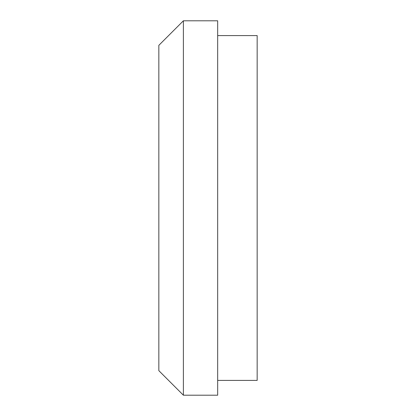 <?xml version="1.0" encoding="UTF-8"?>
<svg xmlns="http://www.w3.org/2000/svg" width="416" height="416" viewBox="0 0 416 416"><rect width="100%" height="100%" fill="white"/><g stroke="black" fill="none" stroke-linecap="round" stroke-linejoin="round"><path stroke-width="0.62" d="M183.383 20.8L158.839 45.339L158.839 370.661L183.383 395.2L183.383 20.8L217.677 20.8L217.677 395.2L183.383 395.2M217.677 35.589L257.161 35.589L257.161 380.411L217.677 380.411"/></g></svg>
